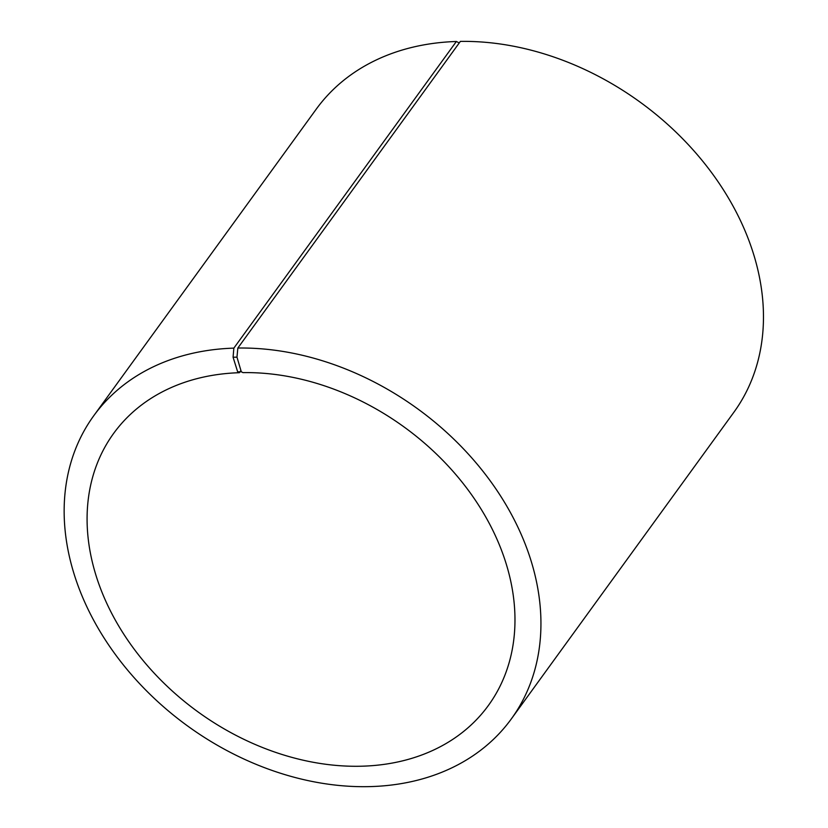 <?xml version="1.0" encoding="UTF-8"?>
<svg xmlns="http://www.w3.org/2000/svg" width="828" height="828" viewBox="0 0 828 828"><rect width="100%" height="100%" fill="white"/><g stroke="black" fill="none" stroke-linecap="round" stroke-linejoin="round"><path stroke-width="1.24" d="M237.843 348.039A258.015 195.905 36 0 1 489.276 479.547A258.015 195.905 36 0 1 511.362 718.87L733.887 412.24A258.015 195.905 36 0 0 711.801 172.907A258.015 195.905 36 0 0 460.368 41.4L237.843 348.039L236.974 357.147L241.29 371.762L242.956 372.621A231.55 175.805 36 0 1 468.607 490.642A231.55 175.805 36 0 1 488.427 705.425A231.55 175.805 36 0 1 197.768 711.718A231.55 175.805 36 0 1 113.622 433.427A231.55 175.805 36 0 1 239.375 372.704L240.927 370.561M511.362 718.87A258.015 195.905 36 0 1 187.48 725.887A258.015 195.905 36 0 1 93.719 415.791L316.244 109.161A258.015 195.905 36 0 1 456.373 41.493L233.848 348.133L233.082 357.23L237.657 371.844L239.375 372.704M459.25 42.932L456.373 41.493M93.719 415.791A258.015 195.905 36 0 1 233.848 348.133M236.974 357.147L233.082 357.23M241.29 371.762L237.657 371.844"/></g></svg>
